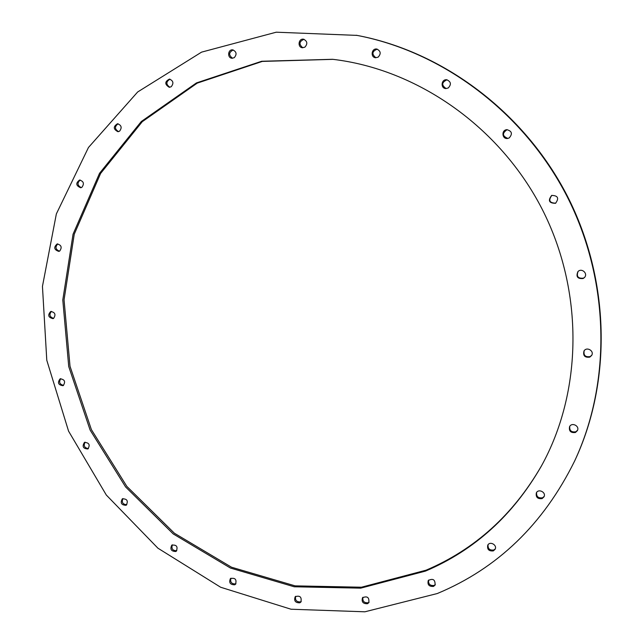 <?xml version="1.0" encoding="UTF-8"?>
<svg xmlns="http://www.w3.org/2000/svg" width="644" height="644" viewBox="0 0 644 644"><rect width="100%" height="100%" fill="white"/><g stroke="black" fill="none" stroke-linecap="round" stroke-linejoin="round"><path stroke-width="0.97" d="M333.004 59.345L262.285 61.422L197.217 83.132L142.26 121.692L100.617 173.429L74.253 234.215L64.054 299.854L70.019 366.267L91.4 429.629L126.836 486.373L174.379 533.216L231.526 567.219L295.129 585.863L361.437 587.215L426.103 570.173C474.821 549.453 513.268 514.709 541.435 465.934M425.475 571.099L360.672 588.157L294.219 586.781L230.488 568.056L173.236 533.94L125.612 486.961L90.128 430.071L68.731 366.557L62.79 299.983L73.054 234.207L99.53 173.317L141.31 121.507L196.436 82.923L261.681 61.261L332.578 59.296C417.014 69.133 499.615 126.393 542.023 208.914C584.269 291.515 582.538 392.011 541.234 466.312C513.002 515.361 474.419 550.298 425.475 571.099M122.932 498.553C121.458 502.376 122.746 504.429 126.812 504.711M126.015 505.299C121.346 505.081 120.114 502.924 122.312 498.842C127.085 498.738 128.406 500.839 126.288 505.146L126.015 505.299M172.351 544.816C171.183 548.833 172.664 550.789 176.794 550.684M175.772 551.497C171.199 551.361 169.871 549.251 171.779 545.162C176.569 544.615 178.082 546.611 176.319 551.167L175.772 551.497M230.938 578.191C230.005 582.192 231.582 584.092 235.664 583.899L235.946 583.754M234.714 584.8C230.198 584.752 228.765 582.675 230.407 578.578C235.205 577.571 236.912 579.471 235.519 584.261L234.714 584.8M295.668 596.288C294.936 600.272 296.602 602.132 300.659 601.866L301.247 601.536M299.814 602.816C295.338 602.873 293.793 600.836 295.194 596.706C299.999 595.241 301.899 597.02 300.877 602.051L299.814 602.816M362.95 597.27C362.387 601.246 364.142 603.074 368.199 602.744L369.101 602.172M367.474 603.71C363.015 603.863 361.365 601.866 362.532 597.713C367.346 595.772 369.431 597.439 368.787 602.695L367.474 603.71M428.614 580.067C428.196 584.068 430.031 585.863 434.12 585.452L435.312 584.623M433.509 586.41C429.049 586.676 427.294 584.712 428.26 580.51C433.074 578.119 435.336 579.648 435.054 585.122L433.509 586.41M488.072 544.679C487.741 548.728 489.657 550.499 493.811 550L495.268 548.897M493.312 550.91C488.82 551.288 486.977 549.356 487.782 545.106C490.036 540.783 497.587 545.202 495.051 549.364L493.312 550.91M536.589 492.459C536.283 496.596 538.255 498.376 542.522 497.788L544.164 496.427M542.103 498.601C537.547 499.092 535.631 497.176 536.355 492.845C538.521 488.281 546.45 492.419 543.987 496.846L542.103 498.601M569.771 426.32C569.336 430.627 571.349 432.446 575.792 431.786L577.539 430.281M575.446 432.478C570.745 433.058 568.789 431.118 569.57 426.65C571.84 421.941 579.93 426.054 577.386 430.635L575.446 432.478M584.18 350.73C583.343 355.327 585.324 357.283 590.113 356.599L591.772 355.214M589.791 357.13C584.792 357.758 582.868 355.705 583.995 350.988C586.716 346.335 594.581 350.972 591.619 355.488L589.791 357.13M578.087 271.446C576.243 276.477 578.046 278.707 583.496 278.144L584.615 277.355M583.15 278.522C577.547 279.005 575.8 276.703 577.909 271.623C581.629 267.534 588.342 273.611 584.446 277.548L583.15 278.522M551.876 195.333C548.189 200.397 549.477 203.021 555.732 203.182M555.555 203.287L555.539 203.295C549.018 203.246 547.722 200.622 551.667 195.422C557.962 195.559 559.258 198.183 555.555 203.287M507.11 129.653C502.006 133.195 502.272 136.117 507.891 138.42M509.195 137.945L507.641 138.46C501.99 139.426 501.137 130.016 506.852 129.669C511.964 131.078 512.745 133.839 509.195 137.945M447.025 79.8C441.623 82.319 441.333 85.25 446.155 88.574M448.224 87.987L445.841 88.566C440.303 88.421 441.221 79.035 446.711 79.759C451.025 81.643 451.533 84.388 448.224 87.987M377.231 49.145C371.991 51.311 371.548 54.185 375.903 57.759M378.117 57.171L375.508 57.727C370.195 57.219 371.604 48.026 376.845 49.065C380.805 51.053 381.224 53.758 378.117 57.171M303.992 39.316C299.09 41.474 298.703 44.299 302.817 47.769M304.862 47.181L302.358 47.736C297.254 47.245 298.494 38.221 303.541 39.212C307.389 41.152 307.824 43.808 304.862 47.181M233.241 49.974C228.741 52.293 228.499 55.054 232.508 58.258M234.239 57.694L231.985 58.25C227.066 57.976 227.847 49.129 232.734 49.878C236.581 51.689 237.081 54.297 234.239 57.694M170 79.18C165.927 81.699 165.87 84.396 169.831 87.254M171.183 86.747L169.259 87.286C164.59 84.356 164.647 81.627 169.436 79.099C173.341 80.742 173.928 83.293 171.183 86.747M118.118 123.785C114.471 126.53 114.616 129.146 118.552 131.626M119.534 131.215L117.949 131.714C113.247 129.211 113.103 126.554 117.506 123.745C121.507 125.202 122.183 127.689 119.534 131.215M80.218 180.038C76.982 182.977 77.336 185.504 81.265 187.613M81.877 187.315L80.645 187.758C75.92 185.689 75.557 183.121 79.574 180.038C83.688 181.294 84.461 183.717 81.877 187.315M57.799 243.899C54.957 247.03 55.505 249.461 59.441 251.192M59.715 251.039L58.813 251.402C54.072 249.783 53.508 247.296 57.139 243.955C61.381 244.994 62.243 247.352 59.715 251.039M51.399 311.374C48.936 314.675 49.669 317.017 53.613 318.386M53.589 318.394L53.001 318.651C48.244 317.476 47.487 315.085 50.731 311.487C55.126 312.3 56.076 314.602 53.589 318.394M60.786 378.648C58.668 382.125 59.594 384.363 63.563 385.37M63.257 385.563L62.967 385.708C58.202 384.959 57.252 382.665 60.125 378.825C64.69 379.397 65.736 381.642 63.257 385.563M85.097 442.146C83.309 445.793 84.42 447.934 88.429 448.586M87.866 448.973L87.866 448.973C83.084 448.667 81.941 446.469 84.461 442.38C89.21 442.702 90.345 444.899 87.866 448.973M574.561 461.16L574.915 460.42C611.889 381.473 610.262 280.076 567.3 195.953C524.079 111.959 442.702 51.448 357.018 35.388L276.22 32.2L201.556 52.14L137.663 91.979L88.461 147.492L56.358 213.905L42.448 286.379L46.787 360.246L68.562 431.134L106.308 495.027L157.909 548.181L220.634 587.239L291.024 609.224L364.882 611.8L437.26 593.543C497.603 568.394 543.367 524.264 574.561 461.16C611.615 382.069 609.981 280.454 566.921 196.146C523.612 111.975 442.058 51.327 356.213 35.235"/></g></svg>
